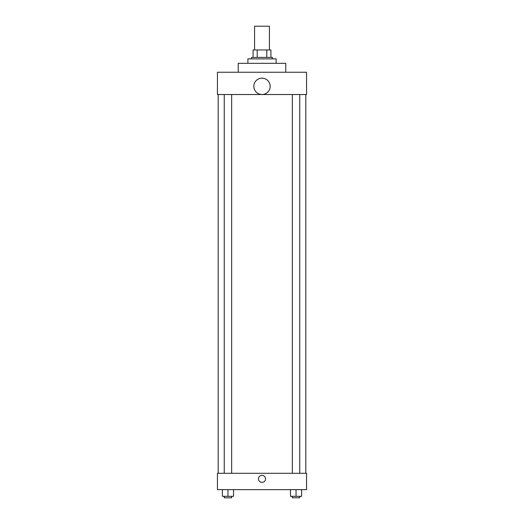 <?xml version="1.0" encoding="UTF-8"?>
<svg xmlns="http://www.w3.org/2000/svg" width="524" height="524" viewBox="0 0 524 524"><rect width="100%" height="100%" fill="white"/><g stroke="black" fill="none" stroke-linecap="round" stroke-linejoin="round"><path stroke-width="0.79" d="M269.428 49.963L269.428 26.2L254.572 26.2L254.572 49.963M257.212 57.391L257.212 49.963L253.085 49.963L253.085 57.391L253.085 49.963M257.212 49.963L270.915 49.963L270.915 57.391M266.788 57.391L266.788 49.963M251.605 58.878L251.605 57.391L272.395 57.391L272.395 58.878M276.109 63.332L276.109 58.878L247.891 58.878L247.891 63.332M285.763 72.246L285.763 63.332L238.237 63.332L238.237 72.246M217.44 72.246L306.56 72.246L306.56 94.523L217.44 94.523L217.44 72.246M253.832 86.336A8.168 8.168 0 0 0 266.087 93.41A8.168 8.168 0 0 0 266.087 79.255A8.168 8.168 0 0 0 253.832 86.336M218.181 473.29L218.181 94.523M292.333 94.523L292.333 473.29M224.239 473.29L224.239 94.523M217.44 473.29L306.56 473.29L306.56 489.632L217.44 489.632L217.44 473.29M262 482.388A3.53 3.53 0 0 1 258.948 477.095A3.53 3.53 0 0 1 265.052 477.095A3.53 3.53 0 0 1 262 482.388M290.473 489.632L290.473 496.313L301.614 496.313L301.614 489.632L301.614 496.313M296.047 496.313L296.047 489.632M299.761 496.313L299.761 497.8L292.333 497.8L292.333 496.313M222.386 489.632L222.386 496.313L233.527 496.313L233.527 489.632L233.527 496.313M227.953 496.313L227.953 489.632M231.667 496.313L231.667 497.8L224.239 497.8L224.239 496.313M305.82 473.29L305.82 94.523M299.761 94.523L299.761 473.29M231.667 473.29L231.667 94.523"/></g></svg>
